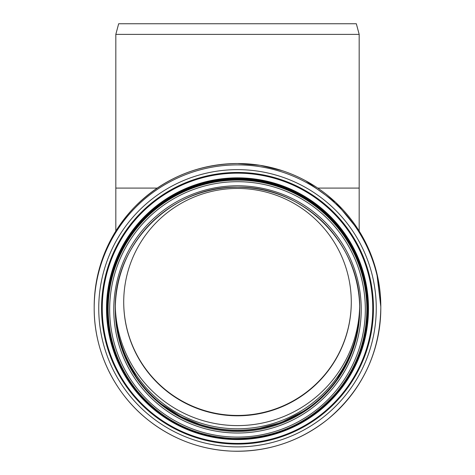 <?xml version="1.0" encoding="UTF-8"?>
<svg xmlns="http://www.w3.org/2000/svg" width="475" height="475" viewBox="0 0 475 475"><rect width="100%" height="100%" fill="white"/><g stroke="black" fill="none" stroke-linecap="round" stroke-linejoin="round"><path stroke-width="0.71" d="M115.823 34.378L118.667 23.75L356.333 23.75L359.177 34.378L115.823 34.378L115.823 188.088L157.231 188.088M237.5 188.456A113.786 113.673 0 0 1 351.286 302.136A113.786 113.673 0 0 1 237.5 415.809A113.786 113.673 0 0 1 123.714 302.136A113.786 113.673 0 0 1 237.5 188.456M359.676 306.417A122.212 122.093 0 0 1 237.5 425.6A122.212 122.093 0 0 1 115.324 306.417M359.177 231.058L359.177 188.088L317.769 188.088M123.714 301.952A113.786 113.673 180 0 0 237.5 415.441A113.786 113.673 180 0 0 351.286 301.952M359.712 309.332C361.392 244.085 302.812 185.565 237.5 187.239A122.212 122.093 0 0 1 359.712 309.332A122.212 122.093 0 0 1 237.5 431.425A122.212 122.093 0 0 1 115.288 309.332A122.212 122.093 0 0 1 237.5 187.239C172.188 185.565 113.608 244.085 115.288 309.332M237.5 185.79A123.726 123.613 0 0 1 344.654 371.207A123.726 123.613 0 0 1 130.346 371.207A123.726 123.613 0 0 1 237.5 185.79M237.5 181.693A127.828 127.704 0 0 1 348.205 373.249A127.828 127.704 0 0 1 126.795 373.249A127.828 127.704 0 0 1 237.5 181.693M237.5 180.108A129.348 129.224 0 0 1 366.848 309.332A129.348 129.224 0 0 1 237.5 438.556A129.348 129.224 0 0 1 108.152 309.332A129.348 129.224 0 0 1 237.5 180.108M237.5 179.52A129.348 129.224 0 0 1 366.848 308.744L366.848 309.332C366.516 340.676 356.363 368.434 336.401 392.617C308.756 423.932 274.039 439.209 232.245 438.449C193.818 436.192 162.165 420.387 137.287 391.038C118.168 367.151 108.46 339.916 108.152 309.332L108.152 308.744A129.348 129.224 0 0 1 237.5 179.52M213.631 436.335A129.954 129.829 0 0 1 237.5 178.885A129.954 129.829 0 0 1 261.131 436.383M237.5 178.41A130.429 130.304 0 0 1 350.455 373.867A130.429 130.304 0 0 1 124.545 373.867A130.429 130.304 0 0 1 237.5 178.41M237.5 177.846A130.981 130.857 0 0 1 350.936 374.128A130.981 130.857 0 0 1 124.064 374.128A130.981 130.857 0 0 1 237.5 177.846M237.5 173.161A135.262 135.132 0 0 1 354.635 375.856A135.262 135.132 0 0 1 120.365 375.856A135.262 135.132 0 0 1 237.5 173.161M237.5 172.455A135.951 135.82 0 0 1 355.235 376.182A135.951 135.82 0 0 1 119.765 376.182A135.951 135.82 0 0 1 237.5 172.455M237.5 169.646A138.759 138.629 0 0 1 357.669 377.583A138.759 138.629 0 0 1 117.331 377.583A138.759 138.629 0 0 1 237.5 169.646M237.5 164.896A143.313 143.177 0 0 1 380.813 308.073A143.313 143.177 0 0 1 237.5 451.25A143.313 143.177 0 0 1 94.187 308.073A143.313 143.177 0 0 1 237.5 164.896M380.813 306.702L380.813 308.073C379.869 353.079 362.211 390.135 327.827 419.235C299.66 441.542 267.615 452.176 231.681 451.137C200.883 449.653 173.292 439.476 148.912 420.618C114.707 394.078 93.925 351.346 94.187 308.073L94.187 306.702A143.313 143.177 0 0 1 237.5 163.525A143.313 143.177 0 0 1 380.813 306.702L376.752 272.858M359.706 308.02A122.212 122.093 0 0 1 237.5 428.794A122.212 122.093 0 0 1 115.294 308.02M310.223 406.612A123.595 123.476 0 0 1 164.89 406.689M359.712 308.91A122.212 122.093 0 0 1 237.5 430.582A122.212 122.093 0 0 1 115.288 308.91M115.823 231.058L115.823 188.088M359.177 34.378L359.177 188.088M282.209 170.673L260.122 165.312L237.5 163.525C197.078 164.16 162.634 178.82 134.164 207.492C108.039 235.416 94.709 268.482 94.187 306.702M359.266 231.2L335.831 202.54L305.817 180.838M356.149 337.749L348.502 359.545L336.906 379.507M303.513 411.231L280.968 422.59L256.553 429.085M230.814 430.397L228.837 430.273M202.57 425.487L181.23 416.86L161.904 404.415M135.993 376.479L125.845 358.114L118.982 338.271"/></g></svg>
